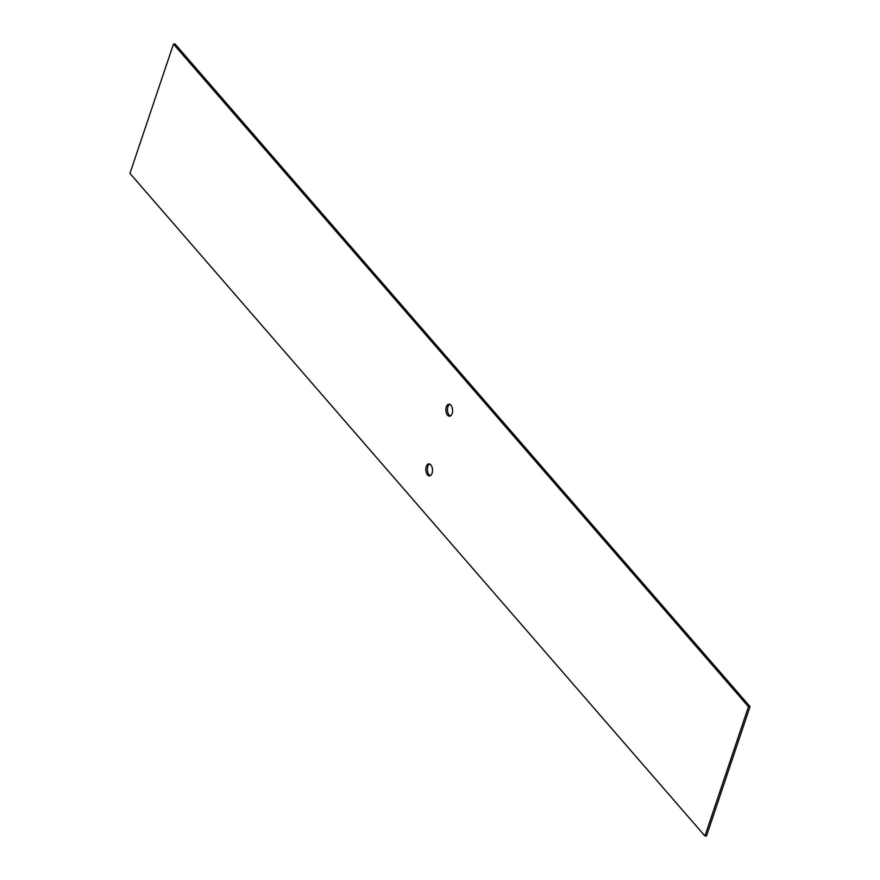 <?xml version="1.0" encoding="UTF-8"?>
<svg xmlns="http://www.w3.org/2000/svg" width="880" height="880" viewBox="0 0 880 880"><rect width="100%" height="100%" fill="white"/><g stroke="black" fill="none" stroke-linecap="round" stroke-linejoin="round"><path stroke-width="1.32" d="M430.298 475.662A6.006 3.344 86.7 0 1 429.077 474.76A6.006 3.344 86.7 0 1 427.416 468.831A6.006 3.344 86.7 0 1 429.627 464.013M750.046 706.618L175.054 44L173.47 44.088L748.451 706.717L750.046 706.618L706.53 835.912L704.946 836L748.451 706.717M449.702 404.338A6.006 3.344 -93.3 0 0 447.491 409.167A6.006 3.344 -93.3 0 0 449.163 415.096A6.006 3.344 -93.3 0 0 450.373 415.987M426.25 466.532A6.006 3.344 -93.3 0 0 427.493 474.859A6.006 3.344 -93.3 0 0 429.506 475.871A6.006 3.344 -93.3 0 0 432.498 469.689A6.006 3.344 -93.3 0 0 428.813 463.892A6.006 3.344 -93.3 0 0 426.25 466.532M704.946 836L129.954 173.382L173.47 44.088M446.336 406.857A6.006 3.344 86.7 0 1 448.899 404.217A6.006 3.344 86.7 0 1 452.584 410.014A6.006 3.344 86.7 0 1 449.592 416.207A6.006 3.344 86.7 0 1 447.568 415.184A6.006 3.344 86.7 0 1 446.336 406.857"/></g></svg>
